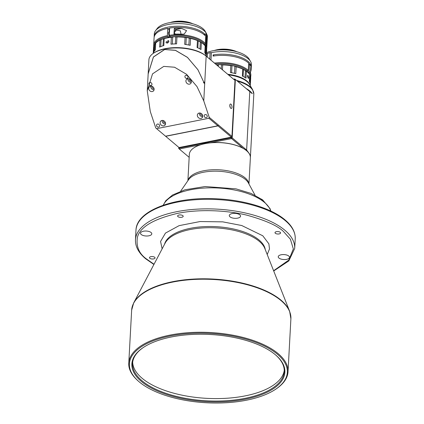 <?xml version="1.0" encoding="UTF-8"?>
<svg xmlns="http://www.w3.org/2000/svg" width="424" height="424" viewBox="0 0 424 424"><rect width="100%" height="100%" fill="white"/><g stroke="black" fill="none" stroke-linecap="round" stroke-linejoin="round"><path stroke-width="0.64" d="M206.435 53.556L206.324 54.913M168.911 41.51L168.524 40.529L165.98 42.071L166.346 43.031L168.911 41.51M205.179 45.935L204.803 52.852A26.579 11.671 -176.9 0 1 206.101 55.374L206.472 48.458L205.179 45.935A26.579 11.671 -176.9 0 0 203.578 44.25A26.579 11.671 -176.9 0 0 203.361 44.07A26.579 11.671 -176.9 0 0 201.363 42.617L198.22 40.842L197.838 47.854M201.363 42.617L200.992 49.534A26.579 11.671 -176.9 0 0 197.07 47.515L197.446 40.598A26.579 11.671 -176.9 0 0 190.562 38.409L186.29 37.46L185.908 44.515M190.562 38.409L190.185 45.32A26.579 11.671 -176.9 0 0 184.694 44.345L185.065 37.429A26.579 11.671 -176.9 0 0 176.956 36.952L174.306 36.745L171.365 37.28L170.989 44.197A26.579 11.671 -176.9 0 1 176.58 43.868L176.956 36.952M164.199 38.648L162.482 38.997A25.917 11.379 -176.9 0 0 157.871 41.319L157.267 41.743A26.579 11.671 -176.9 0 1 160.002 40.185L159.631 47.101A26.579 11.671 -176.9 0 1 163.823 45.559L164.199 38.648A26.579 11.671 3.1 0 1 171.365 37.28M157.267 41.743A26.579 11.671 -176.9 0 0 155.709 43.031L155.332 49.947A26.579 11.671 -176.9 0 0 153.658 52.29L154.034 45.373A26.579 11.671 -176.9 0 0 153.573 47.255L153.239 53.382M168.906 41.589L167.475 43.195M186.968 78.376A1.659 1.426 -132.8 0 0 185.951 75.318A1.659 1.426 -132.8 0 0 186.968 78.376M150.933 85.553A1.659 1.426 -132.8 0 0 149.916 82.489A1.659 1.426 -132.8 0 0 150.933 85.553M152.317 91.558A2.926 2.512 -132.8 0 0 153.403 91.012A2.926 2.512 -132.8 0 0 153.684 87.726A2.926 2.512 -132.8 0 0 150.52 86.167A2.926 2.512 -132.8 0 0 149.434 86.719A2.926 2.512 -132.8 0 0 149.153 90.005A2.926 2.512 -132.8 0 0 152.317 91.558M189.512 84.153A2.926 2.512 -132.8 0 0 190.599 83.608A2.926 2.512 -132.8 0 0 190.885 80.322A2.926 2.512 -132.8 0 0 187.721 78.763A2.926 2.512 -132.8 0 0 186.629 79.315A2.926 2.512 -132.8 0 0 186.348 82.6A2.926 2.512 -132.8 0 0 189.512 84.153M200.928 118.444A2.926 2.512 -132.8 0 0 202.015 117.898A2.926 2.512 -132.8 0 0 202.296 114.607A2.926 2.512 -132.8 0 0 199.132 113.054A2.926 2.512 -132.8 0 0 198.045 113.606A2.926 2.512 -132.8 0 0 197.764 116.892A2.926 2.512 -132.8 0 0 200.928 118.444M163.728 125.849A2.926 2.512 -132.8 0 0 164.819 125.303A2.926 2.512 -132.8 0 0 165.1 122.011A2.926 2.512 -132.8 0 0 161.936 120.458A2.926 2.512 -132.8 0 0 160.844 121.01A2.926 2.512 -132.8 0 0 160.564 124.296A2.926 2.512 -132.8 0 0 163.728 125.849M206.234 117.633A1.659 1.426 -132.8 0 0 205.216 114.575A1.659 1.426 -132.8 0 0 206.234 117.633M158.576 127.121A1.659 1.426 -132.8 0 0 157.558 124.057A1.659 1.426 -132.8 0 0 158.576 127.121M152.02 86.311A1.595 1.373 -132.8 0 0 154.007 88.462M189.221 78.906A1.595 1.373 -132.8 0 0 191.208 81.058M200.632 113.197A1.595 1.373 -132.8 0 0 202.619 115.349M163.436 120.602A1.595 1.373 -132.8 0 0 165.424 122.753M168.227 28.806A23.235 10.203 3.1 0 1 169.632 28.503M168.991 32.346L169.256 29.749L167.761 28.371A26.579 11.671 3.1 0 0 154.087 37.72L153.695 44.992A26.579 11.671 3.1 0 1 167.363 35.648L167.761 28.371M168.779 37.572L168.948 34.752A1.362 0.578 79.9 0 1 168.423 33.289A1.362 0.578 79.9 0 1 168.794 32.208A1.362 0.578 79.9 0 1 169.097 32.325M181.08 34.19L180.338 30.82L175.817 29.977L175.743 31.217L174.55 31.201M191.971 23.548A16.881 7.409 -176.9 0 0 190.116 22.88A16.881 7.409 -176.9 0 0 171.042 22.414M192.724 23.749A16.478 7.235 -176.9 0 0 170.268 22.536M175.743 31.217A1.86 0.784 79.9 0 0 174.995 30.602A1.86 0.784 79.9 0 0 174.487 31.668A1.86 0.784 79.9 0 0 175.271 34.137M204.554 31.127A26.579 11.671 3.1 0 1 205.916 32.6L205.317 43.688A26.579 11.671 3.1 0 0 203.955 42.215A26.579 11.671 3.1 0 0 169.261 35.309L169.531 36.178A25.917 11.379 3.1 0 1 205.55 45.819L206.17 46.253L206.817 34.333L205.126 31.159A25.048 10.998 3.1 0 0 169.722 22.631A25.048 10.998 3.1 0 0 157.14 28.556L155.555 30.671A26.579 11.671 3.1 0 1 168.906 24.38A26.579 11.671 3.1 0 1 204.554 31.127M169.261 35.309L169.658 28.037A26.579 11.671 -176.9 0 1 204.347 34.943A26.579 11.671 -176.9 0 1 204.914 35.494L204.978 34.302A26.579 11.671 -176.9 0 0 204.41 33.75A26.579 11.671 -176.9 0 0 174.874 26.309A26.579 11.671 -176.9 0 0 154.156 36.528A26.579 11.671 -176.9 0 0 154.156 37.127M154.156 36.528L154.294 33.904A26.579 11.671 3.1 0 1 155.555 30.671M181.308 34.201L184.223 34.09L186.565 30.623L181.62 28.477A26.579 11.671 -176.9 0 0 174.291 28.482L173.978 34.206A26.579 11.671 3.1 0 1 181.308 34.201M153.758 46.131A26.579 11.671 3.1 0 1 153.695 44.992M207.315 35.632A26.579 11.671 3.1 0 1 207.378 36.777L206.779 47.864A26.579 11.671 3.1 0 0 206.711 46.72L207.315 35.632L206.817 34.333M230.258 107.542L229.803 105.459M230.788 108.268A2.258 1.023 78.7 0 0 231.34 108.459A2.258 1.023 78.7 0 0 231.981 106.615A2.258 1.023 78.7 0 0 231.006 104.214A2.258 1.023 78.7 0 0 230.46 104.023A2.258 1.023 78.7 0 0 229.819 105.868A2.258 1.023 78.7 0 0 230.788 108.268M284.255 370.369A75.954 33.353 3.1 0 1 225.213 398.348A75.954 33.353 3.1 0 1 142.104 378.266A75.954 33.353 3.1 0 1 132.675 362.165M248.952 183.974L250.372 157.712A30.565 13.425 -176.9 0 0 246.832 150.949A30.565 13.425 -176.9 0 0 220.575 142.655A30.565 13.425 -176.9 0 0 193.577 148.066A30.565 13.425 -176.9 0 0 191.107 150.271A30.565 13.425 -176.9 0 0 189.327 154.405L187.906 180.666M246.779 150.902A30.433 13.367 -176.9 0 0 246.72 150.854A30.433 13.367 -176.9 0 0 243.281 148.432A30.433 13.367 -176.9 0 0 210.389 142.809A30.433 13.367 -176.9 0 0 200.483 144.78A30.433 13.367 -176.9 0 0 193.699 147.981A30.433 13.367 -176.9 0 0 193.641 148.024M233.863 79.426L234.817 78.975L252.291 93.688A30.565 13.425 -176.9 0 0 249.821 91.006A30.565 13.425 -176.9 0 0 246.196 88.558M248.771 77.544L247.87 75.196L247.404 76.15L248.379 78.482L248.771 77.544M234.493 73.347L234.875 66.303L236.163 66.759A26.579 11.671 -176.9 0 1 242.756 69.133L242.38 76.05A26.579 11.671 -176.9 0 1 246.015 78.164L246.392 71.248A26.579 11.671 3.1 0 1 247.616 72.213L247.06 71.73A25.917 11.379 -176.9 0 0 244.213 69.716A25.917 11.379 -176.9 0 0 233.333 65.805L230.794 65.635A26.579 11.671 -176.9 0 0 224.874 65.01A26.579 11.671 -176.9 0 0 222.717 64.925L219.998 64.633A25.917 11.379 -176.9 0 0 216.542 64.84M250.282 85.717L250.69 78.096A26.579 11.671 -176.9 0 0 250.663 77.184L249.725 75.334M250.663 77.184L250.287 84.1A26.579 11.671 -176.9 0 0 249.36 81.567L249.731 74.65A26.579 11.671 3.1 0 0 247.616 72.213M236.163 66.759L235.786 73.675A26.579 11.671 -176.9 0 0 230.418 72.546L230.794 65.635M246.392 71.248L243.456 69.393L243.079 76.389M177.963 216.632A2.793 1.224 -176.9 0 0 181.064 217.364A2.793 1.224 -176.9 0 0 183.189 216.298A2.793 1.224 -176.9 0 0 182.845 215.657A2.793 1.224 -176.9 0 0 179.739 214.926A2.793 1.224 -176.9 0 0 177.614 215.996A2.793 1.224 -176.9 0 0 177.963 216.632M149.81 258.269A2.793 1.224 -176.9 0 0 152.91 259A2.793 1.224 -176.9 0 0 155.036 257.935A2.793 1.224 -176.9 0 0 154.691 257.294A2.793 1.224 -176.9 0 0 151.585 256.562A2.793 1.224 -176.9 0 0 149.46 257.633A2.793 1.224 -176.9 0 0 149.81 258.269M275.346 233.28A2.793 1.224 -176.9 0 0 278.451 234.011A2.793 1.224 -176.9 0 0 280.577 232.946A2.793 1.224 -176.9 0 0 280.227 232.304A2.793 1.224 -176.9 0 0 277.126 231.573A2.793 1.224 -176.9 0 0 275.001 232.644A2.793 1.224 -176.9 0 0 275.346 233.28M141.219 234.499A5.65 2.48 -176.9 0 0 147.499 235.988A5.65 2.48 -176.9 0 0 151.797 233.82A5.65 2.48 -176.9 0 0 151.098 232.532A5.65 2.48 -176.9 0 0 144.817 231.043A5.65 2.48 -176.9 0 0 140.519 233.211A5.65 2.48 -176.9 0 0 141.219 234.499M278.939 258.041A5.65 2.48 -176.9 0 0 285.219 259.53A5.65 2.48 -176.9 0 0 289.523 257.363A5.65 2.48 -176.9 0 0 288.818 256.075A5.65 2.48 -176.9 0 0 282.538 254.586A5.65 2.48 -176.9 0 0 278.239 256.753A5.65 2.48 -176.9 0 0 278.939 258.041M229.988 216.828A5.65 2.48 -176.9 0 0 236.269 218.318A5.65 2.48 -176.9 0 0 240.567 216.15A5.65 2.48 -176.9 0 0 239.867 214.862A5.65 2.48 -176.9 0 0 233.587 213.373A5.65 2.48 -176.9 0 0 229.289 215.54A5.65 2.48 -176.9 0 0 229.988 216.828M276.337 388.771L276.941 388.347A79.739 35.017 -176.9 0 0 288.023 371.806A79.739 35.017 -176.9 0 0 278.144 353.611A79.739 35.017 -176.9 0 0 189.459 332.612A79.739 35.017 -176.9 0 0 128.774 363.183A79.739 35.017 -176.9 0 0 138.012 380.821L138.563 381.309A79.076 34.726 -176.9 0 0 139.204 381.86A79.076 34.726 -176.9 0 0 207.161 402.8A79.076 34.726 -176.9 0 0 276.337 388.771A79.076 34.726 -176.9 0 0 277.529 354.321A79.076 34.726 -176.9 0 0 170.819 335.861A79.076 34.726 -176.9 0 0 138.563 381.309M141.356 381.43A76.617 33.644 -176.9 0 0 244.749 399.313A76.617 33.644 -176.9 0 0 276.003 355.28A76.617 33.644 -176.9 0 0 275.383 354.75A76.617 33.644 -176.9 0 0 209.536 334.462A76.617 33.644 -176.9 0 0 142.512 348.051A76.617 33.644 -176.9 0 0 141.356 381.43M275.722 355.042A75.954 33.353 3.1 0 1 284.244 371.599A75.954 33.353 3.1 0 1 226.443 400.717A75.954 33.353 3.1 0 1 141.971 380.715A75.954 33.353 3.1 0 1 132.558 363.384A75.954 33.353 3.1 0 1 142.819 347.844M210.982 60.16L211.391 52.65A26.579 11.671 3.1 0 1 214.512 52.094A26.579 11.671 3.1 0 1 249.317 59.81A26.579 11.671 3.1 0 1 250.515 61.395A26.579 11.671 3.1 0 1 251.416 64.74L251.273 67.363A26.579 11.671 -176.9 0 0 214.369 54.717A26.579 11.671 -176.9 0 0 213.161 54.903L213.097 56.095A26.579 11.671 3.1 0 1 214.306 55.91A26.579 11.671 3.1 0 1 248.676 63.181L248.284 70.453A26.579 11.671 3.1 0 0 214.475 63.102M251.204 67.957A26.579 11.671 -176.9 0 0 251.273 67.363M250.494 72.197L251.019 70.442A26.579 11.671 -176.9 0 0 251.156 69.51L251.209 68.555A26.579 11.671 -176.9 0 0 249.503 64.077L249.111 71.349A26.579 11.671 3.1 0 1 250.817 75.832A26.579 11.671 3.1 0 1 250.616 76.998M251.156 69.51A26.579 11.671 -176.9 0 0 250.764 67.193L250.452 72.912A26.579 11.671 3.1 0 1 250.849 75.233L250.817 75.832M206.514 52.693A25.048 10.998 3.1 0 1 248.035 57.627A25.048 10.998 3.1 0 1 249.164 59.122L250.515 61.395M236.009 51.511A16.881 7.409 -176.9 0 0 235.066 51.15A16.881 7.409 -176.9 0 0 215.079 50.377M236.762 51.712A16.478 7.235 -176.9 0 0 234.854 50.922A16.478 7.235 -176.9 0 0 214.306 50.498M211.391 52.65L210.129 52.602L207.49 53.392L205.963 54.277M249.111 71.349L248.469 72.032A25.917 11.379 3.1 0 1 250.128 76.103M215.413 63.892A25.917 11.379 3.1 0 1 247.637 71.137L248.284 70.453M214.115 55.936L213.161 54.903M248.623 64.204L249.503 64.077M247.637 71.137L246.54 71.296M247.558 72.165L248.469 72.032M162.127 248.846L160.569 241.457L165.466 233.083L179.119 225.642L200.086 221.54L222.78 221.858L241.749 225.526L262.785 235.781L268.88 243.842L269.489 248.952L267.215 254.538M234.875 66.303L233.333 65.805A25.917 11.379 -176.9 0 0 219.998 64.633L218.397 64.861L218.318 66.335M216.855 65.105A26.579 11.671 -176.9 0 1 217.051 65.089L218.397 64.861M242.756 69.133L243.456 69.393M249.768 74.963L249.731 74.65M233.619 79.214L234.817 78.975L252.291 93.688M250.377 157.654A30.565 13.425 -176.9 0 0 250.383 157.59A30.565 13.425 -176.9 0 0 249.068 153.308L246.625 150.022L232.204 137.88L235.368 79.458L234.467 79.304L234.43 79.903L234.981 80.38L206.159 56.116A30.565 13.425 -176.9 0 0 179.887 48.023A30.565 13.425 -176.9 0 0 153.149 53.445A30.565 13.425 -176.9 0 0 148.904 59.789L148.082 75.445M178.796 147.351L178.732 148.522L179.278 149.004L178.992 148.135L231.303 137.726L231.334 137.127M179.023 147.541L231.329 137.132L217.989 125.896L165.678 136.305L179.023 147.541L178.732 148.522M210.389 142.809L231.589 138.59L232.204 137.88L231.303 137.726L231.589 138.59L243.281 148.432M189.173 157.331L179.278 149.004L200.483 144.78M203.456 82.828A2.258 0.991 3.1 0 1 204.755 82.007M206.583 48.961L206.647 48.771A26.579 11.671 3.1 0 0 206.779 47.864M206.711 46.72L206.17 46.253M175.817 29.977A3.191 1.346 79.9 0 0 175.472 29.569L174.291 28.482M206.069 47.711A25.917 11.379 3.1 0 0 205.55 45.819L205.449 45.14M205.317 43.688L205.523 44.509L206.154 32.892M203.849 34.503L204.978 34.302M154.442 44.79A25.917 11.379 3.1 0 1 167.634 36.517L167.363 35.648M167.634 36.517L168.593 37.397M170.533 37.1L169.531 36.178M234.43 79.903L205.608 55.639L206.159 56.116L204.675 84.042L197.918 69.753L187.472 57.431L175.457 50.366L164.682 49.529L153.44 57.017L148.167 73.898L147.255 90.763L152.529 73.877L163.77 66.388L174.54 67.225L186.555 74.295L197.006 86.613L203.764 100.901L209.212 117.284L208.921 118.264L217.857 125.79L218.106 125.504L217.989 125.896M204.649 83.968L197.891 69.679L187.445 57.357L175.43 50.292L164.655 49.454L153.419 56.943L148.14 73.824M165.678 136.305L156.615 128.673L208.921 118.264M217.857 125.79L165.551 136.199M165.498 124.036A2.926 2.512 47.2 0 1 162.159 120.427M202.698 116.632A2.926 2.512 47.2 0 1 199.359 113.023M191.282 82.341A2.926 2.512 47.2 0 1 187.943 78.732M154.087 89.745A2.926 2.512 47.2 0 1 150.748 86.136M205.608 55.639A29.903 13.133 -176.9 0 0 179.914 47.716A29.903 13.133 -176.9 0 0 153.753 53.026L153.149 53.445M231.329 137.132L231.944 136.417L234.981 80.38M147.255 90.763L150.292 111.544L155.746 127.926L156.615 128.673M231.944 136.417L209.212 117.284M203.578 44.25L203.022 43.767A25.917 11.379 -176.9 0 0 199.068 41.149A25.917 11.379 -176.9 0 0 187.7 37.529A25.917 11.379 -176.9 0 0 174.306 36.745A25.917 11.379 -176.9 0 0 162.482 38.997L161.115 39.628L160.738 46.619M160.002 40.185L161.115 39.628M155.523 43.328L154.617 44.594L154.257 51.214M154.034 45.373L154.617 44.594M197.446 40.598L198.22 40.842M185.065 37.429L186.29 37.46M206.472 48.458A26.579 11.671 3.1 0 1 206.658 50.133L206.52 52.597M163.002 45.808L163.383 38.796M163.314 205.2A54.489 23.93 3.1 0 1 188.463 190.217A54.489 23.93 3.1 0 1 263.278 201.448A54.489 23.93 3.1 0 1 270.751 211.019M255.031 195.21L248.406 182.961A31.032 13.626 -176.9 0 0 228.748 172.489A31.032 13.626 -176.9 0 0 189.109 179.002A31.032 13.626 -176.9 0 0 188.558 179.723L180.651 191.182M248.872 183.82A30.565 13.425 -176.9 0 0 222.812 170.093A30.565 13.425 -176.9 0 0 189.639 177.407A30.565 13.425 -176.9 0 0 188.002 180.523M237.429 81.18A30.565 13.425 3.1 0 1 250.028 87.148A30.565 13.425 3.1 0 1 253.817 94.123A30.565 13.425 3.1 0 1 253.817 94.17M236.534 80.422A30.39 13.345 -176.9 0 1 252.64 89.692L249.445 84.312A26.76 11.75 -176.9 0 0 228.462 74.873M249.964 85.182A26.579 11.671 -176.9 0 0 227.741 74.269M245.04 77.507L245.422 70.538M265.286 249.651A50.626 22.234 -176.9 0 0 259.106 240.048A50.626 22.234 3.1 0 0 204.962 226.602A50.626 22.234 3.1 0 0 164.57 244.198M289.634 311.317L264.83 248.496A50.917 22.361 -176.9 0 0 259.287 241.341A50.917 22.361 -176.9 0 0 207.622 227.725A50.917 22.361 -176.9 0 0 165.153 243.095L133.708 302.874A79.643 34.975 -176.9 0 1 200.144 278.833A79.643 34.975 -176.9 0 1 280.958 300.123A79.643 34.975 -176.9 0 1 289.634 311.317L290.896 318.753L288.023 371.806M128.774 363.183L131.652 310.124A79.739 35.017 3.1 0 1 192.332 279.559A79.739 35.017 3.1 0 1 281.017 300.558A79.739 35.017 3.1 0 1 290.896 318.753M295.226 238.871C295.454 232.124 292.056 225.801 285.039 219.886C271.699 208.454 245.093 200.239 217.48 198.845C175.292 196.233 136.327 210.331 135.977 230.243A79.739 35.017 3.1 0 1 177.137 202.174A79.739 35.017 3.1 0 1 285.341 220.676A79.739 35.017 3.1 0 1 295.226 238.871L294.707 248.406A79.739 35.017 -176.9 0 0 284.827 230.211A79.739 35.017 -176.9 0 0 176.623 211.714A79.739 35.017 -176.9 0 0 135.457 239.783C135.23 246.524 138.627 252.852 145.644 258.762L153.901 264.486M207.49 53.392L207.294 57.055M209.774 59.143L210.129 52.602M250.611 70.002L251.019 70.442M154.023 264.247L146.439 258.937C138.95 253.589 135.956 246.307 137.461 237.106C140.19 227.004 153.435 219.118 177.2 213.447C200.329 208.688 228.547 210.516 247.192 215.26C265.806 220.459 277.943 225.918 283.603 231.637L290.414 239.247L293.334 248.93L288.802 260.071L273.607 270.724M249.927 82.696L250.271 76.336M221.243 68.799L221.461 64.777M222.452 69.817L222.717 64.925M231.976 65.699L231.594 72.748M246.625 150.022L249.789 91.6M263.755 201.824L261.142 199.572M175.472 29.569L181.62 28.477M204.675 84.042L203.764 100.901M172.706 37.015L172.324 44.064M205.645 54.187L206 47.615M199.958 48.919L200.335 41.934M188.876 45.034L189.258 37.99M175.345 43.895L175.727 36.84M135.977 230.243L135.457 239.783M273.708 270.973L288.818 260.935L294.707 248.406M131.652 310.124L133.708 302.874M249.831 74.9L249.466 81.742M252.64 89.692L253.817 94.123L250.383 157.59M163.176 205.248L165.805 200.684L172.526 195.013L184.922 189.793L205.025 186.539L235.998 188.855L251.035 193.408L262.626 199.847L270.051 208.645L270.883 211.078M155.131 50.149L155.502 43.301M205.333 46.221L204.962 53.064M206.361 55.533L206.324 56.238"/></g></svg>
